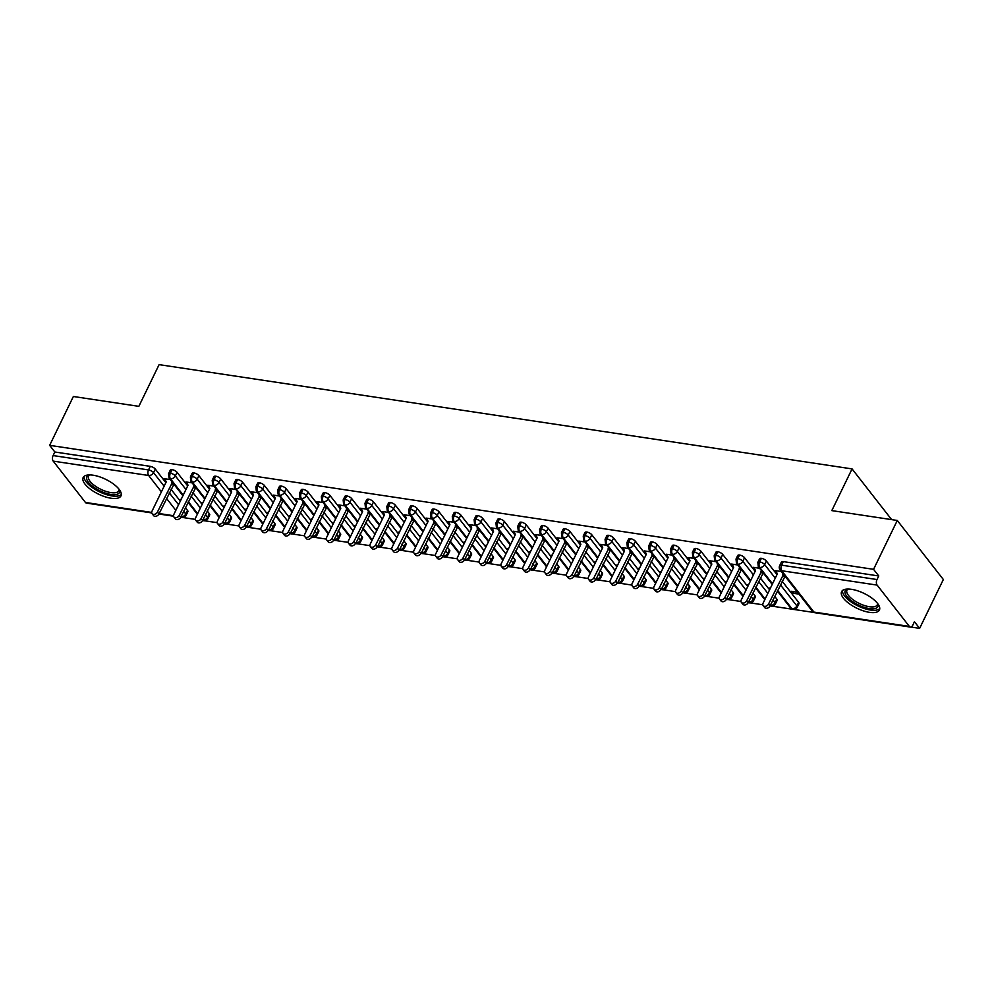 <?xml version="1.0" encoding="UTF-8"?>
<svg xmlns="http://www.w3.org/2000/svg" width="993" height="993" viewBox="0 0 993 993"><rect width="100%" height="100%" fill="white"/><g stroke="black" fill="none" stroke-linecap="round" stroke-linejoin="round"><path stroke-width="1.49" d="M93.081 475.2A21.027 8.229 25.9 0 1 113.5 484.025A21.027 8.229 25.9 0 1 120.972 495.892A21.027 8.229 25.9 0 1 111.042 498.225A21.027 8.229 25.9 0 1 90.624 489.4A21.027 8.229 25.9 0 1 83.151 477.534A21.027 8.229 25.9 0 1 93.081 475.2M851.51 589.321A21.027 8.229 25.9 0 1 871.941 598.146A21.027 8.229 25.9 0 1 879.413 610.025A21.027 8.229 25.9 0 1 869.483 612.346A21.027 8.229 25.9 0 1 849.052 603.521A21.027 8.229 25.9 0 1 841.592 591.654A21.027 8.229 25.9 0 1 851.51 589.321M151.73 512.922L86.465 503.103A4.046 2.321 -81.4 0 1 85.448 502.458L53.2 461.124A4.046 2.321 -81.4 0 1 53.101 455.564L54.838 452.001L49.65 445.348L73.37 396.492L138.846 406.348L159.103 364.63L852.068 468.907L831.811 510.613L897.287 520.469L943.35 579.515L919.63 628.37L914.441 621.73L912.716 625.292A4.046 2.321 98.6 0 1 910.382 627.079L814.955 612.718A4.046 2.321 98.6 0 1 813.925 612.073L909.365 626.422A4.046 2.321 98.6 0 0 910.382 627.079M182.799 517.502L195.36 519.389M204.632 520.779L217.182 522.666M226.454 524.068L239.015 525.955M248.287 527.345L260.836 529.244M283.067 500.671L268.433 530.386M270.108 530.634L282.657 532.521M304.888 503.947L290.254 533.663M291.93 533.924L304.491 535.81M326.709 507.237L312.087 536.952M313.763 537.201L326.312 539.087M348.543 510.526L333.909 540.229M335.584 540.49L348.133 542.377M370.364 513.803L355.73 543.519M357.406 543.767L369.967 545.654M392.185 517.092L377.563 546.808M379.239 547.056L391.788 548.943M414.019 520.369L399.385 550.085M401.06 550.333L413.609 552.232M435.84 523.659L421.206 553.374M422.881 553.622L435.443 555.509M444.715 556.912L457.264 558.798M466.536 560.189L479.085 562.075M488.357 563.478L500.919 565.365M510.191 566.755L522.74 568.654M544.971 540.08L530.336 569.796M532.012 570.044L544.561 571.931M566.792 543.357L552.158 573.073M553.833 573.333L566.395 575.22M588.626 546.646L573.991 576.362M575.667 576.61L588.216 578.497M610.447 549.923L595.812 579.639M597.488 579.9L610.037 581.786M632.268 553.213L617.634 582.928M619.309 583.176L631.871 585.063M654.102 556.502L639.467 586.218M641.143 586.466L653.692 588.352M675.923 559.779L661.288 589.494M662.964 589.743L675.513 591.642M697.744 563.068L683.122 592.784M684.785 593.032L697.347 594.919M706.619 596.321L719.168 598.208M728.44 599.598L740.989 601.485M750.261 602.888L762.823 604.774M772.095 606.164L792.24 609.206M793.916 609.454L814.074 612.482M910.904 627.055L919.63 628.37M891.64 519.624L852.068 468.907M877.117 585.1L781.677 570.739A4.046 2.321 98.6 0 1 781.578 565.178A4.046 1.576 -154.1 0 0 779.666 565.625L781.404 562.063A4.046 1.576 25.9 0 1 783.316 561.604L781.578 565.178L877.005 579.54A4.046 2.321 98.6 0 0 877.117 585.1L909.365 626.422M783.316 561.604L878.743 575.965L873.567 569.324L897.287 520.469M877.005 579.54L878.743 575.965M49.65 445.348L873.567 569.324M776.638 572.378L775.272 570.627L781.429 571.546M797.54 592.213L791.396 591.294L792.898 593.206L793.655 591.629M792.898 593.206L799.042 594.137M183.668 511.258L185.778 513.964L187.516 510.39L185.406 507.696M180.304 501.142L170.97 489.189M165.868 482.648L155.268 469.056L153.53 472.631L164.13 486.21M187.516 510.39A4.046 1.576 25.9 0 1 187.876 511.668L186.138 515.23A4.046 1.576 25.9 0 0 185.778 513.964A4.046 2.905 142 0 1 180.974 516.819M54.838 452.001L150.266 466.35A4.046 1.576 25.9 0 1 155.268 469.056M209.337 513.679A4.046 1.576 25.9 0 1 209.697 514.945L207.971 518.52A4.046 1.576 25.9 0 0 207.599 517.241L209.337 513.679L207.227 510.973M183.221 495.122L170.461 478.775A4.046 2.321 -81.4 0 1 170.362 473.214A4.046 1.576 -154.1 0 0 168.562 473.673L170.287 470.099A4.046 1.576 25.9 0 1 172.087 469.639A4.046 1.576 25.9 0 1 177.089 472.345L175.364 475.92L185.952 489.499M202.125 504.432L192.791 492.466M187.689 485.925L177.089 472.345M165.521 480.413L164.155 478.676L170.312 479.594M181.111 499.467L180.279 499.342L180.838 500.038M231.158 516.956A4.046 1.576 25.9 0 1 231.53 518.234L229.793 521.797A4.046 1.576 25.9 0 0 229.433 520.531L231.158 516.956L229.06 514.262M205.042 498.412L192.282 482.052A4.046 2.321 -81.4 0 1 192.183 476.491A4.046 1.576 -154.1 0 0 190.383 476.95L192.108 473.388A4.046 1.576 25.9 0 1 193.92 472.929A4.046 1.576 25.9 0 1 198.91 475.635L197.185 479.197L207.785 492.776M223.946 507.708L214.625 495.755M209.511 489.214L198.91 475.635M187.354 483.703L185.989 481.953L192.133 482.883M202.944 502.743L202.113 502.619L202.659 503.327M252.992 520.245A4.046 1.576 25.9 0 1 253.352 521.511L251.614 525.086A4.046 1.576 25.9 0 0 251.254 523.808L252.992 520.245L250.881 517.539M226.876 501.688L214.116 485.341A4.046 2.321 -81.4 0 1 214.004 479.78A4.046 1.576 -154.1 0 0 212.204 480.24L213.942 476.665A4.046 1.576 25.9 0 1 215.742 476.206A4.046 1.576 25.9 0 1 220.744 478.911L219.006 482.486L229.606 496.066M245.78 510.998L236.446 499.045M231.344 492.491L220.744 478.911M209.175 486.992L207.81 485.242L213.954 486.16M224.766 506.033L223.934 505.909L224.48 506.616M274.813 523.522A4.046 1.576 25.9 0 1 275.173 524.8L273.447 528.363A4.046 1.576 25.9 0 0 273.075 527.097L274.813 523.522L272.703 520.828M248.697 504.978L235.937 488.618A4.046 2.321 -81.4 0 1 235.838 483.057A4.046 1.576 -154.1 0 0 234.038 483.529L235.763 479.954A4.046 1.576 25.9 0 1 237.563 479.495A4.046 1.576 25.9 0 1 242.565 482.201L240.84 485.763L251.428 499.355M267.601 514.287L258.267 502.321M253.165 495.78L242.565 482.201M230.997 490.269L229.631 488.519L235.788 489.45M246.587 509.31L245.755 509.186L246.314 509.893M296.634 526.811A4.046 1.576 25.9 0 1 297.006 528.077L295.269 531.652A4.046 1.576 25.9 0 0 294.909 530.374L296.634 526.811L294.536 524.105M270.518 508.267L257.758 491.907A4.046 2.321 -81.4 0 1 257.659 486.347A4.046 1.576 -154.1 0 0 255.859 486.806L257.597 483.243A4.046 1.576 25.9 0 1 259.396 482.772A4.046 1.576 25.9 0 1 264.399 485.478L262.661 489.053L273.261 502.632M289.422 517.564L280.1 505.611M274.987 499.069L264.399 485.478M252.83 493.558L251.465 491.808L257.609 492.739M268.42 512.599L267.589 512.475L268.135 513.182M318.468 530.088A4.046 1.576 25.9 0 1 318.827 531.367L317.09 534.942A4.046 1.576 25.9 0 0 316.73 533.663L318.468 530.088L316.357 527.395M292.352 511.544L279.592 495.184A4.046 2.321 -81.4 0 1 279.48 489.623A4.046 1.576 -154.1 0 0 277.68 490.095L279.418 486.52A4.046 1.576 25.9 0 1 281.218 486.061A4.046 1.576 25.9 0 1 286.22 488.767L284.482 492.342L295.082 505.921M311.256 520.853L301.922 508.888M296.82 502.346L286.22 488.767M274.651 496.835L273.286 495.097L279.43 496.016M290.241 515.888L289.41 515.752L289.956 516.459M340.289 533.378A4.046 1.576 25.9 0 1 340.649 534.656L338.923 538.218A4.046 1.576 25.9 0 0 338.551 536.952L340.289 533.378L338.179 530.684M314.173 514.833L301.413 498.474A4.046 2.321 -81.4 0 1 301.313 492.913A4.046 1.576 -154.1 0 0 299.514 493.372L301.239 489.81A4.046 1.576 25.9 0 1 303.039 489.338A4.046 1.576 25.9 0 1 308.041 492.056L306.316 495.619L316.904 509.198M333.077 524.13L323.743 512.177M318.641 505.636L308.041 492.056M296.473 500.124L295.12 498.374L301.264 499.305M312.075 519.165L311.231 519.041L311.79 519.749M362.11 536.667A4.046 1.576 25.9 0 1 362.482 537.933L360.744 541.508A4.046 1.576 25.9 0 0 360.385 540.229L362.11 536.667L360.012 533.961M335.994 518.11L323.234 501.763A4.046 2.321 -81.4 0 1 323.135 496.202A4.046 1.576 -154.1 0 0 321.335 496.661L323.073 493.087A4.046 1.576 25.9 0 1 324.872 492.627A4.046 1.576 25.9 0 1 329.875 495.333L328.137 498.908L338.737 512.487M354.898 527.42L345.576 515.466M340.462 508.912L329.875 495.333M318.306 503.401L316.941 501.664L323.085 502.582M333.896 522.455L333.065 522.33L333.611 523.026M383.943 539.944A4.046 1.576 25.9 0 1 384.303 541.222L382.566 544.785A4.046 1.576 25.9 0 0 382.206 543.519L383.943 539.944L381.833 537.25M357.828 521.399L345.067 505.04A4.046 2.321 -81.4 0 1 344.956 499.479A4.046 1.576 -154.1 0 0 343.156 499.951L344.894 496.376A4.046 1.576 25.9 0 1 346.694 495.917A4.046 1.576 25.9 0 1 351.696 498.623L349.958 502.185L360.558 515.764M376.732 530.696L367.398 518.743M362.296 512.202L351.696 498.623M340.127 506.691L338.762 504.94L344.906 505.871M355.717 525.731L354.886 525.607L355.432 526.315M405.765 543.233A4.046 1.576 25.9 0 1 406.125 544.499L404.399 548.074A4.046 1.576 25.9 0 0 404.027 546.795L405.765 543.233L403.654 540.527M379.649 524.689L366.889 508.329A4.046 2.321 -81.4 0 1 366.789 502.768A4.046 1.576 -154.1 0 0 364.99 503.228L366.715 499.665A4.046 1.576 25.9 0 1 368.515 499.194A4.046 1.576 25.9 0 1 373.517 501.899L371.792 505.474L382.379 519.054M398.553 533.986L389.219 522.033M384.117 515.479L373.517 501.899M361.949 509.98L360.596 508.23L366.74 509.148M377.551 529.021L376.707 528.897L377.266 529.604M427.586 546.51A4.046 1.576 25.9 0 1 427.958 547.788L426.22 551.363A4.046 1.576 25.9 0 0 425.86 550.085L427.586 546.51L425.488 543.816M401.482 527.966L388.71 511.606A4.046 2.321 -81.4 0 1 388.611 506.045A4.046 1.576 -154.1 0 0 386.811 506.517L388.548 502.942A4.046 1.576 25.9 0 1 390.348 502.483A4.046 1.576 25.9 0 1 395.351 505.189L393.613 508.751L404.213 522.343M420.374 537.275L411.052 525.309M405.938 518.768L395.351 505.189M383.782 513.257L382.417 511.519L388.561 512.438M399.372 532.298L398.541 532.174L399.087 532.881M449.419 549.799A4.046 1.576 25.9 0 1 449.779 551.078L448.042 554.64A4.046 1.576 25.9 0 0 447.682 553.374L449.419 549.799L447.309 547.093M423.303 531.255L410.543 514.895A4.046 2.321 -81.4 0 1 410.432 509.335A4.046 1.576 -154.1 0 0 408.632 509.794L410.37 506.231A4.046 1.576 25.9 0 1 412.169 505.76A4.046 1.576 25.9 0 1 417.172 508.466L415.434 512.04L426.034 525.62M442.208 540.552L432.874 528.599M427.772 522.057L417.172 508.466M405.603 516.546L404.238 514.796L410.382 515.727M421.193 535.587L420.362 535.463L420.92 536.17M471.241 553.089A4.046 1.576 25.9 0 1 471.601 554.355L469.875 557.929A4.046 1.576 25.9 0 0 469.515 556.651L471.241 553.089L469.13 550.383M445.125 534.532L432.365 518.172A4.046 2.321 -81.4 0 1 432.265 512.611A4.046 1.576 -154.1 0 0 430.466 513.083L432.191 509.508A4.046 1.576 25.9 0 1 433.991 509.049A4.046 1.576 25.9 0 1 438.993 511.755L437.268 515.33L447.855 528.909M464.029 543.841L454.695 531.876M449.593 525.334L438.993 511.755M427.424 519.823L426.071 518.085L432.216 519.004M443.027 538.876L442.195 538.74L442.741 539.447M493.062 556.365A4.046 1.576 25.9 0 1 493.434 557.644L491.696 561.206A4.046 1.576 25.9 0 0 491.336 559.94L493.062 556.365L490.964 553.672M466.958 537.821L454.186 521.462A4.046 2.321 -81.4 0 1 454.086 515.901A4.046 1.576 -154.1 0 0 452.287 516.36L454.024 512.798A4.046 1.576 25.9 0 1 455.824 512.338A4.046 1.576 25.9 0 1 460.826 515.044L459.089 518.607L469.689 532.186M485.85 547.118L476.528 535.165M471.414 528.624L460.826 515.044M449.258 523.112L447.893 521.362L454.037 522.293M464.848 542.153L464.016 542.029L464.563 542.737M514.895 559.655A4.046 1.576 25.9 0 1 515.255 560.921L513.518 564.496A4.046 1.576 25.9 0 0 513.158 563.217L514.895 559.655L512.785 556.949M488.779 541.098L476.019 524.751A4.046 2.321 -81.4 0 1 475.908 519.19A4.046 1.576 -154.1 0 0 474.108 519.649L475.846 516.075A4.046 1.576 25.9 0 1 477.645 515.615A4.046 1.576 25.9 0 1 482.648 518.321L480.91 521.896L491.51 535.475M507.684 550.407L498.349 538.454M493.248 531.9L482.648 518.321M471.079 526.402L469.714 524.652L475.87 525.57M486.669 545.442L485.838 545.318L486.396 546.013M536.716 562.932A4.046 1.576 25.9 0 1 537.076 564.21L535.351 567.773A4.046 1.576 25.9 0 0 534.991 566.506L536.716 562.932L534.606 560.238M510.601 544.387L497.841 528.028A4.046 2.321 -81.4 0 1 497.741 522.467A4.046 1.576 -154.1 0 0 495.941 522.939L497.667 519.364A4.046 1.576 25.9 0 1 499.467 518.905A4.046 1.576 25.9 0 1 504.469 521.61L502.743 525.173L513.331 538.752M529.505 553.697L520.171 541.731M515.069 535.19L504.469 521.61M492.9 529.679L491.547 527.928L497.692 528.859M508.503 548.719L507.671 548.595L508.217 549.303M558.55 566.221A4.046 1.576 25.9 0 1 558.91 567.487L557.172 571.062A4.046 1.576 25.9 0 0 556.812 569.783L558.55 566.221L556.44 563.515M532.434 547.677L519.662 531.317A4.046 2.321 -81.4 0 1 519.562 525.756A4.046 1.576 -154.1 0 0 517.763 526.216L519.5 522.653A4.046 1.576 25.9 0 1 521.3 522.181A4.046 1.576 25.9 0 1 526.302 524.887L524.565 528.462L535.165 542.041M551.326 556.974L542.004 545.02M536.89 538.467L526.302 524.887M514.734 532.968L513.369 531.218L519.513 532.149M530.324 552.009L529.492 551.885L530.039 552.592M580.371 569.498A4.046 1.576 25.9 0 1 580.731 570.776L578.993 574.351A4.046 1.576 25.9 0 0 578.634 573.073L580.371 569.498L578.261 566.804M554.255 550.954L541.495 534.594A4.046 2.321 -81.4 0 1 541.384 529.033A4.046 1.576 -154.1 0 0 539.584 529.505L541.322 525.93A4.046 1.576 25.9 0 1 543.121 525.471A4.046 1.576 25.9 0 1 548.124 528.177L546.386 531.739L556.986 545.331M573.16 560.263L563.825 548.297M558.724 541.756L548.124 528.177M536.555 536.245L535.19 534.507L541.346 535.426M552.145 555.286L551.314 555.161L551.872 555.869M602.192 572.787A4.046 1.576 25.9 0 1 602.552 574.066L600.827 577.628A4.046 1.576 25.9 0 0 600.467 576.362L602.192 572.787L600.095 570.081M576.077 554.243L563.316 537.883A4.046 2.321 -81.4 0 1 563.217 532.322A4.046 1.576 -154.1 0 0 561.417 532.782L563.143 529.219A4.046 1.576 25.9 0 1 564.943 528.748A4.046 1.576 25.9 0 1 569.945 531.454L568.219 535.028L578.807 548.608M594.981 563.54L585.647 551.587M580.545 545.045L569.945 531.454M558.376 539.534L557.023 537.784L563.168 538.715M573.979 558.575L573.147 558.451L573.693 559.158M624.026 576.077A4.046 1.576 25.9 0 1 624.386 577.343L622.648 580.917A4.046 1.576 25.9 0 0 622.288 579.639L624.026 576.077L621.916 573.371M597.91 557.52L585.138 541.16A4.046 2.321 -81.4 0 1 585.038 535.612A4.046 1.576 -154.1 0 0 583.239 536.071L584.976 532.496A4.046 1.576 25.9 0 1 586.776 532.037A4.046 1.576 25.9 0 1 591.778 534.743L590.041 538.318L600.641 551.897M616.802 566.829L607.48 554.864M602.366 548.322L591.778 534.743M580.21 542.811L578.845 541.073L584.989 541.992M595.8 561.864L594.968 561.74L595.515 562.435M645.847 579.353A4.046 1.576 25.9 0 1 646.207 580.632L644.469 584.194A4.046 1.576 25.9 0 0 644.109 582.928L645.847 579.353L643.737 576.66M619.731 560.809L606.971 544.449A4.046 2.321 -81.4 0 1 606.86 538.889A4.046 1.576 -154.1 0 0 605.06 539.348L606.797 535.786A4.046 1.576 25.9 0 1 608.597 535.326A4.046 1.576 25.9 0 1 613.6 538.032L611.862 541.595L622.462 555.174M638.636 570.106L629.301 558.153M624.2 551.611L613.6 538.032M602.031 546.1L600.666 544.35L606.822 545.281M617.621 565.141L616.79 565.017L617.348 565.725M667.668 582.643A4.046 1.576 25.9 0 1 668.028 583.909L666.303 587.484A4.046 1.576 25.9 0 0 665.943 586.205L667.668 582.643L665.571 579.937M641.552 564.086L628.792 547.739A4.046 2.321 -81.4 0 1 628.693 542.178A4.046 1.576 -154.1 0 0 626.893 542.637L628.619 539.062A4.046 1.576 25.9 0 1 630.418 538.603A4.046 1.576 25.9 0 1 635.421 541.309L633.695 544.884L644.296 558.463M660.457 573.395L651.135 561.442M646.021 554.888L635.421 541.309M623.852 549.39L622.499 547.639L628.643 548.558M639.455 568.43L638.623 568.306L639.169 569.014M689.502 585.92A4.046 1.576 25.9 0 1 689.862 587.198L688.124 590.761A4.046 1.576 25.9 0 0 687.764 589.494L689.502 585.92L687.392 583.226M663.386 567.375L650.614 551.016A4.046 2.321 -81.4 0 1 650.514 545.455A4.046 1.576 -154.1 0 0 648.714 545.927L650.452 542.352A4.046 1.576 25.9 0 1 652.252 541.893A4.046 1.576 25.9 0 1 657.254 544.598L655.517 548.161L666.117 561.753M682.29 576.685L672.956 564.719M667.842 558.178L657.254 544.598M645.686 552.667L644.32 550.916L650.465 551.847M661.276 571.707L660.444 571.583L660.99 572.291M711.323 589.209A4.046 1.576 25.9 0 1 711.683 590.475L709.958 594.05A4.046 1.576 25.9 0 0 709.585 592.771L711.323 589.209L709.213 586.503M685.207 570.665L672.447 554.305A4.046 2.321 -81.4 0 1 672.348 548.744A4.046 1.576 -154.1 0 0 670.536 549.203L672.273 545.641A4.046 1.576 25.9 0 1 674.073 545.169A4.046 1.576 25.9 0 1 679.075 547.875L677.338 551.45L687.938 565.029M704.111 579.962L694.777 568.008M689.676 561.467L679.075 547.875M667.507 555.956L666.142 554.206L672.298 555.137M683.097 574.997L682.265 574.873L682.824 575.58M733.144 592.486A4.046 1.576 25.9 0 1 733.517 593.764L731.779 597.339A4.046 1.576 25.9 0 0 731.419 596.061L733.144 592.486L731.047 589.792M707.028 573.942L694.268 557.582A4.046 2.321 -81.4 0 1 694.169 552.021A4.046 1.576 -154.1 0 0 692.369 552.493L694.095 548.918A4.046 1.576 25.9 0 1 695.907 548.459A4.046 1.576 25.9 0 1 700.897 551.165L699.171 554.727L709.772 568.319M725.933 583.251L716.611 571.285M711.497 564.744L700.897 551.165M689.341 559.233L687.975 557.495L694.119 558.414M704.931 578.274L704.099 578.149L704.645 578.857M754.978 595.775A4.046 1.576 25.9 0 1 755.338 597.054L753.6 600.616A4.046 1.576 25.9 0 0 753.24 599.35L754.978 595.775L752.868 593.082M728.862 577.231L716.09 560.871A4.046 2.321 -81.4 0 1 715.99 555.31A4.046 1.576 -154.1 0 0 714.19 555.77L715.928 552.207A4.046 1.576 25.9 0 1 717.728 551.736A4.046 1.576 25.9 0 1 722.73 554.442L720.992 558.016L731.593 571.596M747.766 586.528L738.432 574.575M733.33 568.033L722.73 554.442M711.162 562.522L709.796 560.772L715.941 561.703M726.752 581.563L725.92 581.439L726.466 582.146M776.799 599.064A4.046 1.576 25.9 0 1 777.159 600.331L775.434 603.905A4.046 1.576 25.9 0 0 775.061 602.627L776.799 599.064L774.689 596.359M750.683 580.508L737.923 564.161A4.046 2.321 -81.4 0 1 737.824 558.6A4.046 1.576 -154.1 0 0 736.012 559.059L737.749 555.484A4.046 1.576 25.9 0 1 739.549 555.025A4.046 1.576 25.9 0 1 744.551 557.731L742.814 561.306L753.414 574.885M769.587 589.817L760.253 577.864M755.152 571.31L744.551 557.731M732.983 565.799L731.618 564.061L737.774 564.98M748.573 584.852L747.741 584.728L748.3 585.423M798.62 602.341A4.046 1.576 25.9 0 1 798.993 603.62L797.255 607.182A4.046 1.576 25.9 0 0 796.895 605.916L798.62 602.341L782.087 581.141M772.504 583.797L759.744 567.437A4.046 2.321 -81.4 0 1 759.645 561.877A4.046 1.576 -154.1 0 0 757.845 562.336L759.571 558.774A4.046 1.576 25.9 0 1 761.383 558.314A4.046 1.576 25.9 0 1 766.373 561.02L764.647 564.583L775.248 578.162M776.973 574.599L766.373 561.02M754.817 569.088L753.451 567.338L759.595 568.269M770.407 588.129L769.575 588.005L770.121 588.712M757.845 562.336L758.292 566.593A4.046 2.905 142 0 0 759.744 567.437A4.046 2.905 142 0 0 764.647 564.583A4.046 1.576 -154.1 0 0 759.645 561.877L761.383 558.314M797.255 607.182A4.046 4.046 0 0 1 793.01 609.417A4.046 2.321 -81.4 0 1 792.96 609.404A4.046 2.321 -81.4 0 1 791.992 608.771L777.618 590.339M736.012 559.059L736.471 563.316A4.046 2.905 142 0 0 737.923 564.161A4.046 2.905 142 0 0 742.814 561.306A4.046 1.576 -154.1 0 0 737.824 558.6L739.549 555.025M765.119 599.015L755.785 587.062M775.434 603.905A4.046 4.046 0 0 1 771.189 606.14A4.046 2.321 -81.4 0 1 771.139 606.127A4.046 2.321 -81.4 0 1 770.233 605.556M714.19 555.77L714.637 560.027A4.046 2.905 142 0 0 716.09 560.871A4.046 2.905 142 0 0 720.992 558.016A4.046 1.576 -154.1 0 0 715.99 555.31L717.728 551.736M743.298 595.726L733.964 583.772M753.6 600.616A4.046 4.046 0 0 1 749.367 602.85A4.046 2.321 -81.4 0 1 749.305 602.838A4.046 2.321 -81.4 0 1 748.399 602.267M692.369 552.493L692.816 556.75A4.046 2.905 142 0 0 694.268 557.582A4.046 2.905 142 0 0 699.171 554.727A4.046 1.576 -154.1 0 0 694.169 552.021L695.907 548.459M721.464 592.449L712.142 580.483M731.779 597.339A4.046 4.046 0 0 1 727.534 599.561A4.046 2.321 -81.4 0 1 727.484 599.561A4.046 2.321 -81.4 0 1 726.578 598.99M670.536 549.203L670.995 553.461A4.046 2.905 142 0 0 672.447 554.305A4.046 2.905 142 0 0 677.338 551.45A4.046 1.576 -154.1 0 0 672.348 548.744L674.073 545.169M699.643 589.159L690.309 577.206M709.958 594.05A4.046 4.046 0 0 1 705.713 596.284A4.046 2.321 -81.4 0 1 705.663 596.272A4.046 2.321 -81.4 0 1 704.745 595.701M648.714 545.927L649.161 550.172A4.046 2.905 142 0 0 650.614 551.016A4.046 2.905 142 0 0 655.517 548.161A4.046 1.576 -154.1 0 0 650.514 545.455L652.252 541.893M677.822 585.882L668.488 573.917M688.124 590.761A4.046 4.046 0 0 1 683.892 592.995A4.046 2.321 -81.4 0 1 683.829 592.995A4.046 2.321 -81.4 0 1 682.923 592.424M626.893 542.637L627.34 546.895A4.046 2.905 142 0 0 628.792 547.739A4.046 2.905 142 0 0 633.695 544.884A4.046 1.576 -154.1 0 0 628.693 542.178L630.418 538.603M655.988 582.593L646.666 570.64M666.303 587.484A4.046 4.046 0 0 1 662.058 589.718A4.046 2.321 -81.4 0 1 662.008 589.705A4.046 2.321 -81.4 0 1 661.102 589.134M605.06 539.348L605.519 543.605A4.046 2.905 142 0 0 606.971 544.449A4.046 2.905 142 0 0 611.862 541.595A4.046 1.576 -154.1 0 0 606.86 538.889L608.597 535.326M634.167 579.304L624.833 567.351M644.469 584.194A4.046 4.046 0 0 1 640.237 586.429A4.046 2.321 -81.4 0 1 640.187 586.416A4.046 2.321 -81.4 0 1 639.269 585.858M583.239 536.071L583.685 540.329A4.046 2.905 142 0 0 585.138 541.16A4.046 2.905 142 0 0 590.041 538.318A4.046 1.576 -154.1 0 0 585.038 535.612L586.776 532.037M612.346 576.027L603.012 564.074M622.648 580.917A4.046 4.046 0 0 1 618.416 583.152A4.046 2.321 -81.4 0 1 618.354 583.139A4.046 2.321 -81.4 0 1 617.447 582.568M561.417 532.782L561.864 537.039A4.046 2.905 142 0 0 563.316 537.883A4.046 2.905 142 0 0 568.219 535.028A4.046 1.576 -154.1 0 0 563.217 532.322L564.943 528.748M590.512 572.738L581.19 560.784M600.827 577.628A4.046 4.046 0 0 1 596.582 579.862A4.046 2.321 -81.4 0 1 596.532 579.85A4.046 2.321 -81.4 0 1 595.626 579.279M539.584 529.505L540.043 533.762A4.046 2.905 142 0 0 541.495 534.594A4.046 2.905 142 0 0 546.386 531.739A4.046 1.576 -154.1 0 0 541.384 529.033L543.121 525.471M568.691 569.461L559.357 557.495M578.993 574.351A4.046 4.046 0 0 1 574.761 576.573A4.046 2.321 -81.4 0 1 574.711 576.573A4.046 2.321 -81.4 0 1 573.793 576.002M517.763 526.216L518.209 530.473A4.046 2.905 142 0 0 519.662 531.317A4.046 2.905 142 0 0 524.565 528.462A4.046 1.576 -154.1 0 0 519.562 525.756L521.3 522.181M546.87 566.171L537.536 554.218M557.172 571.062A4.046 4.046 0 0 1 552.94 573.296A4.046 2.321 -81.4 0 1 552.878 573.284A4.046 2.321 -81.4 0 1 551.971 572.713M495.941 522.939L496.388 527.184A4.046 2.905 142 0 0 497.841 528.028A4.046 2.905 142 0 0 502.743 525.173A4.046 1.576 -154.1 0 0 497.741 522.467L499.467 518.905M525.036 562.894L515.715 550.929M535.351 567.773A4.046 4.046 0 0 1 531.106 570.007A4.046 2.321 -81.4 0 1 531.056 569.994A4.046 2.321 -81.4 0 1 530.15 569.436M474.108 519.649L474.567 523.907A4.046 2.905 142 0 0 476.019 524.751A4.046 2.905 142 0 0 480.91 521.896A4.046 1.576 -154.1 0 0 475.908 519.19L477.645 515.615M503.215 559.605L493.881 547.652M513.518 564.496A4.046 4.046 0 0 1 509.285 566.73A4.046 2.321 -81.4 0 1 509.235 566.718A4.046 2.321 -81.4 0 1 508.317 566.147M452.287 516.36L452.734 520.617A4.046 2.905 142 0 0 454.186 521.462A4.046 2.905 142 0 0 459.089 518.607A4.046 1.576 -154.1 0 0 454.086 515.901L455.824 512.338M481.394 556.316L472.06 544.363M491.696 561.206A4.046 4.046 0 0 1 487.464 563.441A4.046 2.321 -81.4 0 1 487.402 563.428A4.046 2.321 -81.4 0 1 486.496 562.857M430.466 513.083L430.912 517.341A4.046 2.905 142 0 0 432.365 518.172A4.046 2.905 142 0 0 437.268 515.33A4.046 1.576 -154.1 0 0 432.265 512.611L433.991 509.049M459.56 553.039L450.239 541.073M469.875 557.929A4.046 4.046 0 0 1 465.63 560.151A4.046 2.321 -81.4 0 1 465.58 560.151A4.046 2.321 -81.4 0 1 464.674 559.58M408.632 509.794L409.091 514.051A4.046 2.905 142 0 0 410.543 514.895A4.046 2.905 142 0 0 415.434 512.04A4.046 1.576 -154.1 0 0 410.432 509.335L412.169 505.76M437.739 549.75L428.405 537.796M448.042 554.64A4.046 4.046 0 0 1 443.809 556.874A4.046 2.321 -81.4 0 1 443.759 556.862A4.046 2.321 -81.4 0 1 442.841 556.291M386.811 506.517L387.258 510.774A4.046 2.905 142 0 0 388.71 511.606A4.046 2.905 142 0 0 393.613 508.751A4.046 1.576 -154.1 0 0 388.611 506.045L390.348 502.483M415.918 546.473L406.584 534.507M426.22 551.363A4.046 4.046 0 0 1 421.988 553.585A4.046 2.321 -81.4 0 1 421.926 553.585A4.046 2.321 -81.4 0 1 421.02 553.014M364.99 503.228L365.436 507.485A4.046 2.905 142 0 0 366.889 508.329A4.046 2.905 142 0 0 371.792 505.474A4.046 1.576 -154.1 0 0 366.789 502.768L368.515 499.194M394.084 543.183L384.763 531.23M404.399 548.074A4.046 4.046 0 0 1 400.154 550.308A4.046 2.321 -81.4 0 1 400.105 550.296A4.046 2.321 -81.4 0 1 399.198 549.725M343.156 499.951L343.603 504.196A4.046 2.905 142 0 0 345.067 505.04A4.046 2.905 142 0 0 349.958 502.185A4.046 1.576 -154.1 0 0 344.956 499.479L346.694 495.917M372.263 539.907L362.929 527.941M382.566 544.785A4.046 4.046 0 0 1 378.333 547.019A4.046 2.321 -81.4 0 1 378.283 547.006A4.046 2.321 -81.4 0 1 377.365 546.448M321.335 496.661L321.782 500.919A4.046 2.905 142 0 0 323.234 501.763A4.046 2.905 142 0 0 328.137 498.908A4.046 1.576 -154.1 0 0 323.135 496.202L324.872 492.627M350.43 536.617L341.108 524.664M360.744 541.508A4.046 4.046 0 0 1 356.512 543.742A4.046 2.321 -81.4 0 1 356.45 543.73A4.046 2.321 -81.4 0 1 355.544 543.159M299.514 493.372L299.96 497.63A4.046 2.905 142 0 0 301.413 498.474A4.046 2.905 142 0 0 306.316 495.619A4.046 1.576 -154.1 0 0 301.313 492.913L303.039 489.338M328.609 533.328L319.274 521.375M338.923 538.218A4.046 4.046 0 0 1 334.678 540.453A4.046 2.321 -81.4 0 1 334.629 540.44A4.046 2.321 -81.4 0 1 333.722 539.869M277.68 490.095L278.127 494.353A4.046 2.905 142 0 0 279.592 495.184A4.046 2.905 142 0 0 284.482 492.342A4.046 1.576 -154.1 0 0 279.48 489.623L281.218 486.061M306.787 530.051L297.453 518.085M317.09 534.942A4.046 4.046 0 0 1 312.857 537.163A4.046 2.321 -81.4 0 1 312.807 537.163A4.046 2.321 -81.4 0 1 311.889 536.592M255.859 486.806L256.306 491.063A4.046 2.905 142 0 0 257.758 491.907A4.046 2.905 142 0 0 262.661 489.053A4.046 1.576 -154.1 0 0 257.659 486.347L259.396 482.772M284.954 526.762L275.632 514.808M295.269 531.652A4.046 4.046 0 0 1 291.036 533.886A4.046 2.321 -81.4 0 1 290.974 533.874A4.046 2.321 -81.4 0 1 290.068 533.303M234.038 483.529L234.485 487.774A4.046 2.905 142 0 0 235.937 488.618A4.046 2.905 142 0 0 240.84 485.763A4.046 1.576 -154.1 0 0 235.838 483.057L237.563 479.495M263.133 523.485L253.798 511.519M273.447 528.363A4.046 4.046 0 0 1 269.202 530.597A4.046 2.321 -81.4 0 1 269.153 530.597A4.046 2.321 -81.4 0 1 268.247 530.026M212.204 480.24L212.651 484.497A4.046 2.905 142 0 0 214.116 485.341A4.046 2.905 142 0 0 219.006 482.486A4.046 1.576 -154.1 0 0 214.004 479.78L215.742 476.206M241.311 520.195L231.977 508.242M251.614 525.086A4.046 4.046 0 0 1 247.381 527.32A4.046 2.321 -81.4 0 1 247.331 527.308A4.046 2.321 -81.4 0 1 246.413 526.737M190.383 476.95L190.83 481.208A4.046 2.905 142 0 0 192.282 482.052A4.046 2.905 142 0 0 197.185 479.197A4.046 1.576 -154.1 0 0 192.183 476.491L193.92 472.929M219.478 516.906L210.156 504.953M229.793 521.797A4.046 4.046 0 0 1 225.56 524.031A4.046 2.321 -81.4 0 1 225.498 524.019A4.046 2.321 -81.4 0 1 224.592 523.46M168.562 473.673L169.009 477.931A4.046 2.905 142 0 0 170.461 478.775A4.046 2.905 142 0 0 175.364 475.92A4.046 1.576 -154.1 0 0 170.362 473.214L172.087 469.639M197.657 513.629L188.322 501.676M207.971 518.52A4.046 4.046 0 0 1 203.726 520.754A4.046 2.321 -81.4 0 1 203.677 520.742A4.046 2.321 -81.4 0 1 202.771 520.171M775.93 570.727L777.308 573.929L763.108 603.148A3.364 2.42 -38 0 0 763.183 605.631A3.364 2.42 -38 0 0 765.913 606.214A3.364 2.42 -38 0 0 768.57 603.967L770.071 605.891A3.364 2.42 142 0 1 767.415 608.138A3.364 2.42 142 0 1 764.684 607.555L763.183 605.631M785.053 576.201L770.071 605.891M783.551 574.277L768.57 603.967M782.757 574.748L784.259 576.66M754.109 567.437L755.474 570.64L741.287 599.859A3.364 2.42 -38 0 0 741.361 602.341A3.364 2.42 -38 0 0 744.092 602.937A3.364 2.42 -38 0 0 746.748 600.691L748.238 602.602A3.364 2.42 142 0 1 745.594 604.849A3.364 2.42 142 0 1 742.851 604.265L741.361 602.341M763.22 572.924L748.238 602.602M761.73 571L746.748 600.691M760.936 571.459L762.425 573.383M732.275 564.161L733.653 567.351L719.466 596.582A3.364 2.42 -38 0 0 719.528 599.064A3.364 2.42 -38 0 0 722.271 599.648A3.364 2.42 -38 0 0 724.915 597.401L726.417 599.325A3.364 2.42 142 0 1 723.76 601.572A3.364 2.42 142 0 1 721.03 600.976L719.528 599.064M741.399 569.634L726.417 599.325M739.897 567.711L724.915 597.401M739.102 568.182L740.604 570.094M710.454 560.871L711.832 564.074L697.632 593.293A3.364 2.42 -38 0 0 697.707 595.775A3.364 2.42 -38 0 0 700.437 596.359A3.364 2.42 -38 0 0 703.094 594.112L704.583 596.036A3.364 2.42 142 0 1 701.939 598.283A3.364 2.42 142 0 1 699.209 597.699L697.707 595.775M719.577 566.345L704.583 596.036M718.076 564.434L703.094 594.112M717.281 564.893L718.783 566.817M688.621 557.594L689.998 560.784L675.811 590.016A3.364 2.42 -38 0 0 675.885 592.498A3.364 2.42 -38 0 0 678.616 593.082A3.364 2.42 -38 0 0 681.272 590.835L682.762 592.747A3.364 2.42 142 0 1 680.118 594.993A3.364 2.42 142 0 1 677.375 594.41L675.885 592.498M696.254 561.144L681.272 590.835M695.46 561.604L696.949 563.528M878.11 604.203A18.197 7.125 25.9 0 1 869.359 608.572A18.197 7.125 25.9 0 1 849.723 599.362A18.197 7.125 25.9 0 1 846.967 589.072M847.923 589.048A16.844 6.591 -154.1 0 0 846.967 590.127A16.844 6.591 -154.1 0 0 852.95 599.648A16.844 6.591 -154.1 0 0 869.322 606.711A16.844 6.591 -154.1 0 0 877.278 604.849A16.844 6.591 -154.1 0 0 877.539 603.421M842.486 590.525A20.89 8.18 -154.1 0 0 851.237 602.019A20.89 8.18 -154.1 0 0 870.501 610.05A20.89 8.18 -154.1 0 0 879.748 608.61M119.669 490.083A18.197 7.125 25.9 0 1 110.918 494.452A18.197 7.125 25.9 0 1 91.282 485.229A18.197 7.125 25.9 0 1 88.526 474.952M89.494 474.927A16.844 6.591 -154.1 0 0 88.538 476.007A16.844 6.591 -154.1 0 0 94.521 485.527A16.844 6.591 -154.1 0 0 110.881 492.59A16.844 6.591 -154.1 0 0 118.837 490.728A16.844 6.591 -154.1 0 0 119.11 489.301M84.057 476.392A20.89 8.18 -154.1 0 0 92.808 487.898A20.89 8.18 -154.1 0 0 112.072 495.929A20.89 8.18 -154.1 0 0 121.307 494.489M666.8 554.305L668.177 557.507L653.99 586.726A3.364 2.42 -38 0 0 654.052 589.209A3.364 2.42 -38 0 0 656.795 589.792A3.364 2.42 -38 0 0 659.439 587.546L660.941 589.47A3.364 2.42 142 0 1 658.285 591.716A3.364 2.42 142 0 1 655.554 591.133L654.052 589.209M674.421 557.867L659.439 587.546M673.626 558.327L675.128 560.238M644.978 551.016L646.344 554.218L632.156 583.45A3.364 2.42 -38 0 0 632.231 585.932A3.364 2.42 -38 0 0 634.961 586.515A3.364 2.42 -38 0 0 637.618 584.269L639.107 586.18A3.364 2.42 142 0 1 636.463 588.427A3.364 2.42 142 0 1 633.733 587.844L632.231 585.932M652.6 554.578L637.618 584.269M651.805 555.037L653.307 556.961M623.145 547.739L624.523 550.941L610.335 580.16A3.364 2.42 -38 0 0 610.41 582.643A3.364 2.42 -38 0 0 613.14 583.226A3.364 2.42 -38 0 0 615.784 580.979L617.286 582.903A3.364 2.42 142 0 1 614.642 585.15A3.364 2.42 142 0 1 611.899 584.567L610.41 582.643M630.778 551.289L615.784 580.979M629.984 551.76L631.474 553.672M601.324 544.449L602.701 547.652L588.514 576.871A3.364 2.42 -38 0 0 588.576 579.353A3.364 2.42 -38 0 0 591.319 579.949A3.364 2.42 -38 0 0 593.963 577.703L595.465 579.614A3.364 2.42 142 0 1 592.809 581.861A3.364 2.42 142 0 1 590.078 581.277L588.576 579.353M608.945 548.012L593.963 577.703M608.15 548.471L609.652 550.395M579.502 541.173L580.868 544.363L566.68 573.594A3.364 2.42 -38 0 0 566.755 576.077A3.364 2.42 -38 0 0 569.486 576.66A3.364 2.42 -38 0 0 572.142 574.413L573.631 576.337A3.364 2.42 142 0 1 570.987 578.584A3.364 2.42 142 0 1 568.257 577.988L566.755 576.077M587.124 544.723L572.142 574.413M586.329 545.194L587.831 547.106M557.669 537.883L559.047 541.086L544.859 570.305A3.364 2.42 -38 0 0 544.934 572.787A3.364 2.42 -38 0 0 547.664 573.371A3.364 2.42 -38 0 0 550.308 571.124L551.81 573.048A3.364 2.42 142 0 1 549.154 575.295A3.364 2.42 142 0 1 546.423 574.711L544.934 572.787M565.302 541.446L550.308 571.124M564.508 541.905L565.998 543.829M535.848 534.606L537.225 537.796L523.038 567.028A3.364 2.42 -38 0 0 523.1 569.51A3.364 2.42 -38 0 0 525.843 570.094A3.364 2.42 -38 0 0 528.487 567.847L529.989 569.759A3.364 2.42 142 0 1 527.333 572.005A3.364 2.42 142 0 1 524.602 571.422L523.1 569.51M543.469 538.156L528.487 567.847M542.674 538.616L544.176 540.54M514.026 531.317L515.392 534.519L501.204 563.739A3.364 2.42 -38 0 0 501.279 566.221A3.364 2.42 -38 0 0 504.01 566.804A3.364 2.42 -38 0 0 506.666 564.558L508.155 566.482A3.364 2.42 142 0 1 505.511 568.728A3.364 2.42 142 0 1 502.781 568.145L501.279 566.221M523.15 536.791L508.155 566.482M521.648 534.879L506.666 564.558M520.853 535.339L522.355 537.25M492.193 528.028L493.571 531.23L479.383 560.462A3.364 2.42 -38 0 0 479.458 562.944A3.364 2.42 -38 0 0 482.188 563.528A3.364 2.42 -38 0 0 484.832 561.281L486.334 563.192A3.364 2.42 142 0 1 483.678 565.439A3.364 2.42 142 0 1 480.947 564.856L479.458 562.944M501.316 533.514L486.334 563.192M499.827 531.59L484.832 561.281M499.032 532.049L500.522 533.973M470.372 524.751L471.749 527.953L457.55 557.172A3.364 2.42 -38 0 0 457.624 559.655A3.364 2.42 -38 0 0 460.355 560.238A3.364 2.42 -38 0 0 463.011 557.992L464.513 559.915A3.364 2.42 142 0 1 461.857 562.162A3.364 2.42 142 0 1 459.126 561.579L457.624 559.655M479.495 530.225L464.513 559.915M477.993 528.301L463.011 557.992M477.199 528.773L478.7 530.684M448.551 521.462L449.916 524.664L435.728 553.883A3.364 2.42 -38 0 0 435.803 556.365A3.364 2.42 -38 0 0 438.534 556.961A3.364 2.42 -38 0 0 441.19 554.715L442.679 556.626A3.364 2.42 142 0 1 440.036 558.873A3.364 2.42 142 0 1 437.305 558.289L435.803 556.365M457.661 526.935L442.679 556.626M456.172 525.024L441.19 554.715M455.377 525.483L456.879 527.407M426.717 518.185L428.095 521.375L413.907 550.606A3.364 2.42 -38 0 0 413.982 553.089A3.364 2.42 -38 0 0 416.712 553.672A3.364 2.42 -38 0 0 419.356 551.425L420.858 553.349A3.364 2.42 142 0 1 418.202 555.596A3.364 2.42 142 0 1 415.471 555L413.982 553.089M434.351 521.735L419.356 551.425M433.556 522.194L435.046 524.118M404.896 514.895L406.274 518.098L392.074 547.317A3.364 2.42 -38 0 0 392.148 549.799A3.364 2.42 -38 0 0 394.879 550.383A3.364 2.42 -38 0 0 397.535 548.136L399.037 550.06A3.364 2.42 142 0 1 396.381 552.307A3.364 2.42 142 0 1 393.65 551.723L392.148 549.799M412.517 518.458L397.535 548.136M411.723 518.917L413.225 520.841M383.075 511.606L384.44 514.808L370.252 544.04A3.364 2.42 -38 0 0 370.327 546.522A3.364 2.42 -38 0 0 373.058 547.106A3.364 2.42 -38 0 0 375.714 544.859L377.203 546.771A3.364 2.42 142 0 1 374.56 549.017A3.364 2.42 142 0 1 371.829 548.434L370.327 546.522M390.696 515.168L375.714 544.859M389.901 515.628L391.403 517.552M361.241 508.329L362.619 511.532L348.431 540.751A3.364 2.42 -38 0 0 348.506 543.233A3.364 2.42 -38 0 0 351.237 543.816A3.364 2.42 -38 0 0 353.88 541.57L355.382 543.494A3.364 2.42 142 0 1 352.726 545.74A3.364 2.42 142 0 1 349.995 545.157L348.506 543.233M368.862 511.891L353.88 541.57M368.08 512.351L369.57 514.262M339.42 505.04L340.798 508.242L326.598 537.461A3.364 2.42 -38 0 0 326.672 539.944A3.364 2.42 -38 0 0 329.403 540.54A3.364 2.42 -38 0 0 332.059 538.293L333.561 540.204A3.364 2.42 142 0 1 330.905 542.451A3.364 2.42 142 0 1 328.174 541.868L326.672 539.944M347.041 508.602L332.059 538.293M346.247 509.061L347.749 510.985M317.599 501.763L318.964 504.953L304.777 534.184A3.364 2.42 -38 0 0 304.851 536.667A3.364 2.42 -38 0 0 307.582 537.25A3.364 2.42 -38 0 0 310.238 535.004L311.728 536.928A3.364 2.42 142 0 1 309.084 539.174A3.364 2.42 142 0 1 306.341 538.591L304.851 536.667M325.22 505.313L310.238 535.004M324.426 505.785L325.927 507.696M295.765 498.474L297.143 501.676L282.955 530.895A3.364 2.42 -38 0 0 283.03 533.378A3.364 2.42 -38 0 0 285.761 533.961A3.364 2.42 -38 0 0 288.404 531.714L289.906 533.638A3.364 2.42 142 0 1 287.25 535.885A3.364 2.42 142 0 1 284.519 535.301L283.03 533.378M303.386 502.036L288.404 531.714M302.604 502.495L304.094 504.419M273.944 495.197L275.322 498.387L261.122 527.618A3.364 2.42 -38 0 0 261.196 530.101A3.364 2.42 -38 0 0 263.927 530.684A3.364 2.42 -38 0 0 266.583 528.437L268.085 530.349A3.364 2.42 142 0 1 265.429 532.596A3.364 2.42 142 0 1 262.698 532.012L261.196 530.101M281.565 498.747L266.583 528.437M280.771 499.206L282.273 501.13M252.123 491.907L253.488 495.11L239.301 524.329A3.364 2.42 -38 0 0 239.375 526.811A3.364 2.42 -38 0 0 242.106 527.395A3.364 2.42 -38 0 0 244.762 525.148L246.252 527.072A3.364 2.42 142 0 1 243.608 529.319A3.364 2.42 142 0 1 240.865 528.735L239.375 526.811M261.233 497.381L246.252 527.072M259.744 495.47L244.762 525.148M258.95 495.929L260.439 497.841M230.289 488.618L231.667 491.82L217.479 521.052A3.364 2.42 -38 0 0 217.541 523.534A3.364 2.42 -38 0 0 220.285 524.118A3.364 2.42 -38 0 0 222.928 521.871L224.43 523.783A3.364 2.42 142 0 1 221.774 526.029A3.364 2.42 142 0 1 219.043 525.446L217.541 523.534M239.412 494.104L224.43 523.783M237.91 492.18L222.928 521.871M237.128 492.64L238.618 494.564M208.468 485.341L209.846 488.544L195.646 517.763A3.364 2.42 -38 0 0 195.72 520.245A3.364 2.42 -38 0 0 198.451 520.828A3.364 2.42 -38 0 0 201.107 518.582L202.609 520.506A3.364 2.42 142 0 1 199.953 522.752A3.364 2.42 142 0 1 197.222 522.169L195.72 520.245M217.591 490.815L202.609 520.506M216.089 488.891L201.107 518.582M215.295 489.363L216.797 491.274M186.647 482.052L188.012 485.254L173.825 514.473A3.364 2.42 -38 0 0 173.899 516.956A3.364 2.42 -38 0 0 176.63 517.552A3.364 2.42 -38 0 0 179.286 515.305L180.776 517.216A3.364 2.42 142 0 1 178.132 519.463A3.364 2.42 142 0 1 175.389 518.88L173.899 516.956M195.758 487.538L180.776 517.216M194.268 485.614L179.286 515.305M193.474 486.074L194.963 487.997M164.813 478.775L166.191 481.965L152.003 511.196A3.364 2.42 -38 0 0 152.066 513.679A3.364 2.42 -38 0 0 154.809 514.262A3.364 2.42 -38 0 0 157.453 512.016L158.954 513.94A3.364 2.42 142 0 1 156.298 516.186A3.364 2.42 142 0 1 153.567 515.59L152.066 513.679M173.936 484.249L158.954 513.94M172.434 482.325L157.453 512.016M171.64 482.797L173.142 484.708M779.666 565.625A4.046 4.046 0 0 0 780.113 569.883A4.046 2.905 142 0 0 781.677 570.739L813.925 612.073A4.046 2.905 142 0 1 812.361 611.204A4.046 4.046 0 0 0 814.955 612.718M85.448 502.458L151.681 512.425M159.141 513.542L173.502 515.702M175.835 510.34L166.501 498.387M161.4 491.845L148.64 475.486L53.2 461.124M53.101 455.564L148.528 469.925L150.266 466.35M180.738 517.291L181.905 517.465A4.046 2.321 -81.4 0 1 180.937 516.881M148.64 475.486A4.046 2.321 -81.4 0 1 148.528 469.925A4.046 1.576 -154.1 0 1 153.53 472.631A4.046 2.905 142 0 1 148.64 475.486M780.349 584.716L796.895 605.916A4.046 2.905 142 0 1 791.992 608.771A4.046 2.905 142 0 1 790.54 607.927L777.308 590.972M758.528 581.426L767.85 593.38M772.964 599.933L775.061 602.627A4.046 2.905 142 0 1 770.258 605.494M736.694 578.137L746.028 590.103M751.13 596.644L753.24 599.35A4.046 2.905 142 0 1 748.437 602.205M714.873 574.86L724.207 586.813M729.309 593.367L731.419 596.061A4.046 2.905 142 0 1 726.603 598.928M693.052 571.571L702.374 583.536M707.488 590.078L709.585 592.771A4.046 2.905 142 0 1 704.782 595.639M671.218 568.294L680.553 580.247M685.654 586.789L687.764 589.494A4.046 2.905 142 0 1 682.961 592.362M649.397 565.005L658.731 576.97M663.833 583.512L665.943 586.205A4.046 2.905 142 0 1 661.127 589.072M627.576 561.728L636.898 573.681M642.012 580.222L644.109 582.928A4.046 2.905 142 0 1 639.306 585.796M605.742 558.438L615.077 570.392M620.178 576.945L622.288 579.639A4.046 2.905 142 0 1 617.472 582.506M583.921 555.149L593.243 567.115M598.357 573.656L600.467 576.362A4.046 2.905 142 0 1 595.651 579.217M562.1 551.872L571.422 563.825M576.536 570.367L578.634 573.073A4.046 2.905 142 0 1 573.83 575.94M540.266 548.583L549.601 560.548M554.702 567.09L556.812 569.783A4.046 2.905 142 0 1 551.996 572.651M518.445 545.306L527.767 557.259M532.881 563.801L534.991 566.506A4.046 2.905 142 0 1 530.175 569.374M496.612 542.017L505.946 553.982M511.047 560.524L513.158 563.217A4.046 2.905 142 0 1 508.354 566.084M474.791 538.74L484.125 550.693M489.226 557.234L491.336 559.94A4.046 2.905 142 0 1 486.52 562.808M452.969 535.45L462.291 547.404M467.405 553.957L469.515 556.651A4.046 2.905 142 0 1 464.699 559.518M431.136 532.161L440.47 544.127M445.572 550.668L447.682 553.374A4.046 2.905 142 0 1 442.878 556.229M409.315 528.884L418.649 540.837M423.75 547.379L425.86 550.085A4.046 2.905 142 0 1 421.044 552.952M387.493 525.595L396.815 537.561M401.929 544.102L404.027 546.795A4.046 2.905 142 0 1 399.223 549.663M365.66 522.318L374.994 534.271M380.096 540.813L382.206 543.519A4.046 2.905 142 0 1 377.402 546.386M343.839 519.029L353.173 530.982M358.274 537.536L360.385 540.229A4.046 2.905 142 0 1 355.568 543.097M322.017 515.752L331.339 527.705M336.453 534.246L338.551 536.952A4.046 2.905 142 0 1 333.747 539.82M300.184 512.462L309.518 524.416M314.62 530.97L316.73 533.663A4.046 2.905 142 0 1 311.926 536.53M278.363 509.173L287.697 521.139M292.798 527.68L294.909 530.374A4.046 2.905 142 0 1 290.093 533.241M256.542 505.896L265.863 517.849M270.977 524.391L273.075 527.097A4.046 2.905 142 0 1 268.271 529.964M234.708 502.607L244.042 514.573M249.144 521.114L251.254 523.808A4.046 2.905 142 0 1 246.45 526.675M212.887 499.33L222.221 511.283M227.323 517.825L229.433 520.531A4.046 2.905 142 0 1 224.617 523.398M191.066 496.041L200.387 507.994M205.501 514.548L207.599 517.241A4.046 2.905 142 0 1 202.795 520.109M169.232 492.751L178.566 504.717M173.552 516.211L158.917 514.002M780.113 569.883L812.361 611.204M772.206 584.43L758.292 566.593M790.54 607.927L792.96 609.404M764.809 599.648L755.487 587.682M750.373 581.141L736.471 563.316M770.121 605.78L771.139 606.127M742.987 596.359L733.653 584.405M728.552 577.864L714.637 560.027M748.288 602.503L749.305 602.838M721.166 593.082L711.832 581.116M706.731 574.575L692.816 556.75M726.466 599.213L727.484 599.561M699.333 589.792L690.011 577.839M684.897 571.285L670.995 553.461M704.645 595.937L705.663 596.272M677.511 586.503L668.177 574.55M663.076 568.008L649.161 550.172M682.812 592.647L683.829 592.995M655.69 583.226L646.356 571.26M641.255 564.719L627.34 546.895M660.99 589.358L662.008 589.705M633.857 579.937L624.535 567.984M619.421 561.442L605.519 543.605M639.169 586.081L640.187 586.416M612.036 576.66L602.701 564.694M597.6 558.153L583.685 540.329M617.336 582.792L618.354 583.139M590.214 573.371L580.88 561.417M575.779 554.864L561.864 537.039M595.515 579.515L596.532 579.85M568.381 570.094L559.059 558.128M553.945 551.587L540.043 533.762M573.693 576.225L574.711 576.573M546.56 566.804L537.225 554.851M532.124 548.297L518.209 530.473M551.86 572.936L552.878 573.284M524.738 563.515L515.404 551.562M510.303 545.02L496.388 527.184M530.039 569.659L531.056 569.994M502.905 560.238L493.583 548.273M488.469 541.731L474.567 523.907M508.205 566.37L509.235 566.718M481.084 556.949L471.749 544.996M466.648 538.454L452.734 520.617M486.384 563.093L487.402 563.428M459.262 553.672L449.928 541.706M444.827 535.165L430.912 517.341M464.563 559.804L465.58 560.151M437.429 550.383L428.107 538.429M422.993 531.876L409.091 514.051M442.729 556.527L443.759 556.862M415.608 547.093L406.274 535.14M401.172 528.599L387.258 510.774M420.908 553.238L421.926 553.585M393.787 543.816L384.452 531.863M379.351 525.309L365.436 507.485M399.087 549.948L400.105 550.296M371.953 540.527L362.631 528.574M357.517 522.033L343.603 504.196M377.253 546.671L378.283 547.006M350.132 537.25L340.798 525.285M335.696 518.743L321.782 500.919M355.432 543.382L356.45 543.73M328.298 533.961L318.976 522.008M313.862 515.466L299.96 497.63M333.611 540.105L334.629 540.44M306.477 530.684L297.143 518.718M292.041 512.177L278.127 494.353M311.777 536.816L312.807 537.163M284.656 527.395L275.322 515.441M270.22 508.888L256.306 491.063M289.956 533.539L290.974 533.874M262.822 524.105L253.5 512.152M248.387 505.611L234.485 487.774M268.135 530.25L269.153 530.597M241.001 520.828L231.667 508.863M226.565 502.321L212.651 484.497M246.301 526.96L247.331 527.308M219.18 517.539L209.846 505.586M204.744 499.045L190.83 481.208M224.48 523.683L225.498 524.019M181.905 517.465A4.046 4.046 0 0 0 186.138 515.23M197.346 514.262L188.025 502.297M182.911 495.755L169.009 477.931M202.659 520.394L203.677 520.742"/></g></svg>
